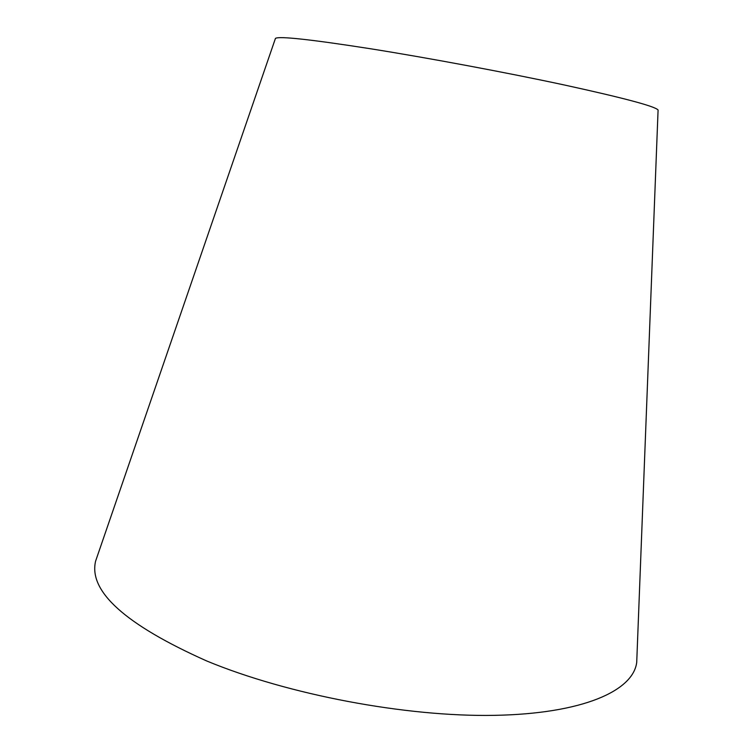 <?xml version="1.0" encoding="UTF-8"?>
<svg xmlns="http://www.w3.org/2000/svg" width="753" height="753" viewBox="0 0 753 753"><rect width="100%" height="100%" fill="white"/><g stroke="black" fill="none" stroke-linecap="round" stroke-linejoin="round"><path stroke-width="1.13" d="M636.944 656.409L636.718 662.358C633.254 690.774 583.038 713.75 494.326 715.35C405.858 716.988 287.825 694.652 206.698 660.965C125.403 624.679 88.383 591.387 95.612 561.098L97.551 555.469M658.066 110.578L658.084 109.994C655.11 106.333 623.861 97.994 564.336 84.985C506.167 72.486 428.429 57.962 370.09 48.691C310.66 39.429 279.109 35.993 275.447 38.384L275.25 38.94M275.447 38.384L95.612 561.098M658.084 109.994L636.718 662.358"/></g></svg>
